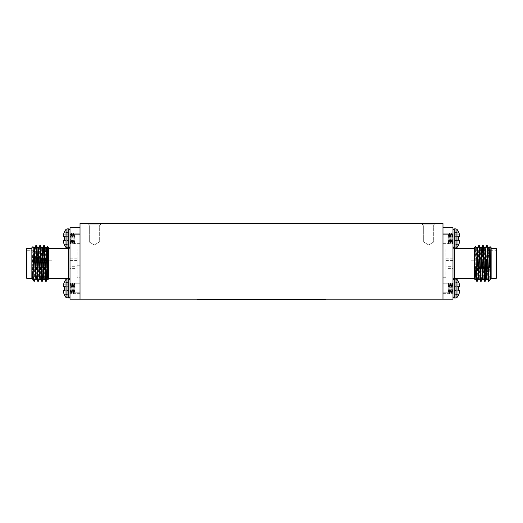 <?xml version="1.0" encoding="UTF-8"?>
<svg xmlns="http://www.w3.org/2000/svg" width="523" height="523" viewBox="0 0 523 523"><rect width="100%" height="100%" fill="white"/><g stroke="black" fill="none" stroke-linecap="round" stroke-linejoin="round"><path stroke-width="0.39" stroke-dasharray="2.62 1.96" d="M479.225 245.568C478.565 244.476 477.904 282.387 477.244 281.289M478.728 245.568C478.068 244.476 477.407 282.387 476.747 281.289M488.652 281.289L488.992 278.805L488.992 281.289M487.168 245.568L485.73 275.033M486.671 245.568C486.011 244.476 485.344 282.387 484.684 281.289M483.193 245.568C482.533 244.476 481.873 282.387 481.212 281.289M481.938 257.251L480.715 281.289M491.136 278.432L491.136 248.425L491.136 278.432M496.137 248.425L496.137 278.432M489.45 280.805L490.319 276.778M490.404 276.144L491.136 269.253L491.136 247.712M490.012 246.621L489.09 276.144M474.413 278.432L474.413 248.425L474.413 278.432M474.413 247.712L474.413 279.145M474.472 279.21L475.734 246.392M486.253 275.549L486.848 276.144L496.137 276.144L496.85 276.863L496.85 249.994L496.85 276.863M485.416 257.466L485.416 274.719L485.416 252.138L486.848 250.713L486.848 276.144L486.848 250.713L496.137 250.713L496.137 276.144L496.137 250.713L496.85 249.994M496.85 277.72L496.85 249.138M485.279 266.789L485.279 260.068L485.416 266.789M471.131 266.07L471.131 260.787L471.131 266.07L484.847 266.07L485.279 266.501L485.279 260.356L485.279 266.501M471.131 260.787L484.847 260.787L484.847 266.07L484.847 260.787L485.279 260.356M459.75 291.023L454.062 290.638L459.75 291.023A14.324 13.18 -167.1 0 1 459.612 291.926A14.324 13.18 -167.1 0 0 459.75 291.023L454.062 290.422L459.75 290.808A14.324 5.459 -174.6 0 0 459.612 290.415A14.324 5.459 -174.6 0 1 459.75 290.808A14.324 5.459 5.4 0 0 459.612 290.415L454.062 289.899L454.062 293.939L454.062 289.899L458.534 290.291L458.534 286.578L459.612 286.454L454.062 286.97L458.534 286.578L458.534 290.291L458.534 286.578L454.062 286.97L458.534 286.578L454.062 286.97L454.062 289.899L454.062 286.937L454.062 289.899L458.534 290.291L454.062 289.899L454.062 293.939L454.062 286.97L458.534 286.578L454.062 286.97L454.062 285.042L454.062 286.97L458.534 286.578M459.75 286.068L454.062 286.447L459.75 286.068A14.324 5.459 -5.4 0 1 459.612 286.454A14.324 5.459 -5.4 0 0 459.75 286.068L454.062 286.231L459.75 285.852L454.062 286.447L454.062 285.042L454.062 286.231L459.75 285.852A14.324 13.18 -12.9 0 0 459.612 284.943A14.324 13.18 -12.9 0 1 459.75 285.852A14.324 13.18 167.1 0 0 459.612 284.943L459.58 284.793A14.435 14.376 -90 0 0 458.534 281.995L454.062 283.133L458.534 281.995A14.435 14.376 -90 0 1 459.58 284.793A14.435 14.376 90 0 0 458.534 281.995L454.062 283.133L454.062 285.042L454.062 282.93L454.062 284.891L454.062 282.93L458.534 281.734M454.278 278.89L454.278 297.979L454.278 288.435L454.278 297.979L455.978 297.979L455.978 278.89L454.278 278.89L454.278 288.435L454.278 278.89L452.983 280.184L452.983 296.685L452.983 280.184M456.991 229.362L456.991 247.484A14.454 14.454 0 0 0 458.534 245.124L454.062 243.731L458.534 244.862A14.435 14.376 90 0 0 459.58 242.064L454.062 241.816L459.58 242.064A14.435 14.376 -90 0 1 458.534 244.862L454.062 243.927L458.534 245.124L454.062 243.731L454.062 241.966L454.062 243.731L458.534 244.862A14.435 14.376 90 0 0 459.58 242.064L459.612 241.914A14.324 13.18 12.9 0 0 459.75 241.005L454.062 240.626L459.75 241.005A14.324 13.18 -167.1 0 1 459.612 241.914A14.324 13.18 12.9 0 0 459.75 241.005L459.75 240.789A14.324 5.459 5.4 0 0 459.612 240.403L454.062 239.887L454.062 243.927L454.062 236.958L454.062 239.887L459.58 240.371L454.062 239.887L454.062 236.958L458.534 236.566L458.534 240.279L458.534 236.566L454.062 236.958L454.062 239.887L458.534 240.279L458.534 236.566L459.612 236.442A14.324 5.459 174.6 0 0 459.75 236.056L459.75 235.84A14.324 13.18 167.1 0 0 459.612 234.932L459.58 234.781A14.435 14.376 90 0 0 458.534 231.983A14.435 14.376 -90 0 1 459.58 234.781L454.062 234.879L454.062 236.958L459.58 236.474L454.062 236.958L454.062 232.918L458.534 231.983A14.435 14.376 90 0 1 459.58 234.781L454.062 235.03L459.58 234.781L454.062 234.879L454.062 233.114L458.534 231.983L454.062 232.918L458.534 231.722M454.278 247.967L454.278 228.878L455.978 228.878L455.978 247.967L455.978 238.423L455.978 247.967L454.278 247.967L454.278 228.878L454.278 247.967L452.983 246.673L452.983 230.172L452.983 246.673M452.983 279.864L452.983 246.993L452.983 279.864M34.008 281.289L34.008 280.688C34.636 276.445 35.224 244.463 35.832 245.568M34.348 281.289C35.008 282.387 35.669 244.476 36.329 245.568M37.819 281.289C38.48 282.387 39.147 244.476 39.807 245.568M38.316 281.289C38.977 282.387 39.643 244.476 40.304 245.568M41.788 281.289L43.01 257.251M43.049 269.606L44.272 245.568M31.864 269.253L31.864 277.582M31.864 247.712L31.864 277.89L32.962 246.614M48.587 278.432L48.587 248.425L48.587 278.432M37.584 274.719L37.584 252.138L37.584 274.719L36.152 276.144L26.863 276.144L26.15 276.863L26.15 249.994L26.15 276.863M37.584 252.138L36.152 250.713L36.152 276.144L36.152 250.713L26.863 250.713L26.863 276.144L26.863 250.713L26.15 249.994M37.721 266.789L37.721 260.068L37.584 266.789M51.869 266.07L51.869 260.787L51.869 266.07L38.153 266.07L37.721 266.501L37.721 260.356L37.721 266.501M51.869 260.787L38.153 260.787L38.153 266.07L38.153 260.787L37.721 260.356M63.25 291.023L68.938 290.638L63.25 291.023A14.324 13.18 -12.9 0 0 63.388 291.926A14.324 13.18 -12.9 0 1 63.25 291.023L68.938 290.422L63.25 290.808A14.324 5.459 174.6 0 1 63.388 290.415A14.324 5.459 -5.4 0 0 63.25 290.808L63.25 290.808A14.324 5.459 -5.4 0 1 63.388 290.415L68.938 289.899L64.466 290.291L68.938 289.899L68.938 293.939L68.938 289.899L64.466 290.291L64.466 286.578L64.466 290.291L64.466 286.578L63.42 286.486L68.938 286.97L64.466 286.578L68.938 286.97L68.938 289.899L68.938 286.97L64.466 286.578L68.938 286.937L68.938 289.899L63.42 290.383L68.938 289.899L68.938 293.939L68.938 286.97L64.466 286.578L68.938 286.97L68.938 285.042L68.938 286.97L63.388 286.454A14.324 5.459 -174.6 0 1 63.25 286.068A14.324 5.459 -174.6 0 0 63.388 286.454L68.938 286.937L63.388 286.454M63.25 286.068L68.938 286.447L63.25 285.852A14.324 13.18 12.9 0 1 63.388 284.943A14.324 13.18 -167.1 0 0 63.25 285.852L63.25 285.852A14.324 13.18 -167.1 0 1 63.388 284.943L68.938 284.891L63.42 284.793L68.938 284.891L68.938 286.231L68.938 284.891L63.42 284.793A14.435 14.376 90 0 1 64.466 281.995L68.938 283.133L64.466 281.995L68.938 283.133L68.938 285.042L68.938 282.93L68.938 284.891L68.938 282.93L64.466 281.995A14.435 14.376 -90 0 0 63.42 284.793A14.435 14.376 -90 0 1 64.466 281.995L68.938 282.93L64.466 281.734A14.454 14.454 0 0 1 66.009 279.374L66.009 297.495A14.454 14.454 0 0 1 64.466 295.142L64.466 294.874A14.435 14.376 -90 0 1 63.42 292.076A14.435 14.376 -90 0 0 64.466 294.874L64.466 294.874A14.435 14.376 90 0 1 63.42 292.076L68.938 291.827L63.388 291.926M70.017 288.435L70.017 296.685L70.017 288.435M63.42 240.371L68.938 239.887L64.466 240.279L64.466 236.566L64.466 240.279L63.388 240.403L68.938 239.887L68.938 236.958L63.388 236.442L68.938 236.958L68.938 239.887L64.466 240.279L64.466 236.566L68.938 236.958L64.466 236.566L68.938 236.958L64.466 236.566L68.938 236.958L68.938 232.918L64.466 231.983A14.435 14.376 90 0 0 63.42 234.781L63.42 234.781A14.435 14.376 90 0 1 64.466 231.983A14.435 14.376 -90 0 0 63.42 234.781L68.938 234.879L68.938 239.887L64.466 240.279L68.938 239.887L68.938 240.41L68.938 239.887L64.466 240.279L68.938 239.887L68.938 236.958L63.42 236.474M63.42 242.064L68.938 241.966L63.42 242.064L68.938 241.966L68.938 240.41L68.938 241.966L63.42 242.064A14.435 14.376 -90 0 0 64.466 244.862L68.938 243.731L64.466 244.862L68.938 243.731L68.938 240.626L68.938 243.927L64.466 244.862A14.435 14.376 90 0 1 63.42 242.064L63.42 242.064A14.435 14.376 90 0 0 64.466 244.862L64.466 245.124A14.454 14.454 0 0 0 66.009 247.484L66.009 229.362A14.454 14.454 0 0 0 64.466 231.722L68.938 232.918L68.938 234.879L63.42 234.781M68.938 243.927L64.466 245.124L68.938 243.927M70.017 238.423L70.017 246.673L70.017 238.423M68.722 278.89L68.722 297.979L68.722 288.435L68.722 297.979L67.022 297.979L67.022 278.89L67.022 297.979L67.022 278.89L68.722 278.89L68.722 288.435L68.722 278.89L70.017 280.184M68.722 228.878L67.022 228.878L67.022 247.967L67.022 228.878L67.022 247.967L68.722 247.967L68.722 228.878L68.722 238.423L68.722 228.878L70.017 230.172M70.017 279.864L70.017 246.993L70.017 279.864M422.545 224.844L422.545 223.419L434.835 223.419L422.545 223.419L434.835 223.419L422.545 223.419L422.545 224.844L434.835 224.844L434.835 223.419L434.835 224.844L422.545 224.844M423.689 241.992L423.689 224.844L433.691 224.844L423.689 224.844L433.691 224.844L423.689 224.844L423.689 241.992L433.691 241.992L433.691 224.844L433.691 241.992L423.689 241.992L433.691 241.992L423.689 241.992L428.69 244.999L433.691 241.992L428.69 244.999L423.689 241.992M88.165 224.844L88.165 223.419L100.455 223.419L88.165 223.419L100.455 223.419L88.165 223.419L88.165 224.844L100.455 224.844L100.455 223.419L100.455 224.844L88.165 224.844M89.309 241.992L89.309 224.844L99.311 224.844L89.309 224.844L99.311 224.844L89.309 224.844L89.309 241.992L99.311 241.992L99.311 224.844L99.311 241.992L89.309 241.992L99.311 241.992L89.309 241.992L94.31 244.999L99.311 241.992L94.31 244.999L89.309 241.992M80.019 227.708L80.019 234.847L80.019 227.708L70.017 227.708L70.017 299.156L452.983 299.156L452.983 227.708L442.981 227.708L442.981 299.156L442.981 227.708M77.162 277.72L77.162 249.138L77.162 277.72L80.019 277.72L80.019 234.847L80.019 292.011L80.019 223.419L442.981 223.419L442.981 299.156M80.019 292.011L80.019 299.156L80.019 292.011L70.017 292.011M197.485 299.156L325.515 299.156L197.485 299.156L197.485 299.581L325.515 299.581L325.515 299.156M77.162 249.138L80.019 249.138L80.019 299.156M63.388 240.403A14.324 5.459 174.6 0 0 63.25 240.789L63.25 240.789A14.324 5.459 174.6 0 1 63.388 240.403L68.938 239.887L68.938 240.41L68.938 239.92L63.388 240.403M63.25 240.789L68.938 240.41L63.25 241.005A14.324 13.18 167.1 0 0 63.388 241.914A14.324 13.18 167.1 0 1 63.25 241.005A14.324 13.18 -12.9 0 0 63.388 241.914L68.938 241.816L63.388 241.914M63.388 236.442A14.324 5.459 5.4 0 1 63.25 236.056L63.25 236.056A14.324 5.459 5.4 0 0 63.388 236.442L68.938 236.926L63.388 236.442A14.324 5.459 -174.6 0 1 63.25 236.056L63.25 235.84A14.324 13.18 12.9 0 1 63.388 234.932A14.324 13.18 12.9 0 0 63.25 235.84L68.938 236.219L63.25 235.84M68.938 293.743L64.466 294.874L68.938 293.743M68.938 233.114L64.466 231.983L68.938 233.114M68.938 289.899L64.466 290.291L68.938 289.899M70.017 234.847L80.019 234.847M32.321 278.681L31.864 278.713L33.89 248.177M36.29 278.681L35.832 278.713L37.859 248.177M39.846 278.681L41.827 248.177M44.233 278.681L43.775 278.713L45.795 248.177M47.783 278.681L48.587 266.913L48.587 247.712M47.593 271.476L48.587 261.049M46.253 281.289L46.854 254.426M31.864 278.713L31.864 277.89M34.008 280.688L33.635 280.916M45.756 281.289L46.004 279.89M48.587 278.949L48.587 266.913M32.361 278.713L34.348 248.144L33.851 248.144M36.329 278.713L38.277 248.177M40.264 278.681L42.285 248.144L41.788 248.144M44.272 278.713L46.253 248.144L45.756 248.144M48.201 278.681L48.587 276.497M26.15 249.138L26.15 277.72M26.863 278.432L26.863 248.425M458.534 236.566L459.612 236.442A14.324 5.459 174.6 0 0 459.75 236.056L454.062 236.435L459.75 236.056A14.324 5.459 -5.4 0 1 459.612 236.442L454.062 236.926L454.062 235.03L454.062 236.958L459.58 236.474M454.062 239.887L458.534 240.279L454.062 239.887M456.991 279.374L456.991 297.495A14.454 14.454 0 0 0 458.534 295.142L454.062 293.939L458.534 294.874A14.435 14.376 90 0 0 459.58 292.076L459.58 292.076A14.435 14.376 -90 0 1 458.534 294.874L458.534 294.874A14.435 14.376 -90 0 0 459.58 292.076L454.062 291.978L459.58 292.076M454.062 289.899L458.534 290.291L454.062 289.899M452.983 238.423L452.983 230.172L452.983 238.423M459.612 234.932L454.062 235.03L459.612 234.932A14.324 13.18 167.1 0 1 459.75 235.84L454.062 236.219L459.75 235.84M459.612 240.403L454.062 239.92L459.612 240.403A14.324 5.459 5.4 0 1 459.75 240.789L454.062 240.41L459.75 240.789M454.062 233.114L458.534 231.983L454.062 233.114M459.58 284.793L454.062 285.042L459.612 284.943M459.58 290.383L454.062 289.932L459.612 290.415M454.062 293.743L458.534 294.874L454.062 293.743M452.983 292.011L442.981 292.011M442.981 234.847L452.983 234.847M491.136 269.253L491.097 278.681M489.11 248.177L488.9 249.34M488.776 250.713L487.129 278.681M484.723 248.177L485.181 248.144L483.154 278.681M480.755 248.177L481.212 248.144L479.186 278.681M477.205 248.177L475.217 278.681M491.136 274.333L490.639 278.713L491.136 278.746M488.691 248.177L486.71 278.681M484.684 248.144L482.696 278.713L483.193 278.713M480.715 248.144L478.767 278.681M476.786 248.177L474.76 278.713L475.257 278.713M445.838 266.285L445.838 260.572L445.838 266.285L452.983 266.285L452.983 260.572L452.983 266.285M445.838 260.572L452.983 260.572M445.838 267.005L445.838 259.859L445.838 267.005L452.983 267.005L452.983 259.859L452.983 267.005M445.838 259.859L452.983 259.859M445.838 268.645L445.838 258.212L445.838 268.645L452.983 268.645L452.983 258.212L452.983 268.645M445.838 258.212L452.983 258.212M445.838 249.138L445.838 277.72L445.838 249.138L442.981 249.138L442.981 277.72L442.981 249.138M445.838 277.72L442.981 277.72M451.839 238.423L452.604 243.339L452.983 240.423L452.604 243.339L452.094 238.423L452.604 243.339L452.983 236.605L452.604 234.834L452.983 236.965L452.349 243.339L451.839 238.423M442.981 243.64L452.983 243.64L452.983 233.206L452.983 243.64L452.983 233.206L452.983 243.64L442.981 243.64L442.981 233.206L452.983 233.206L442.981 233.206L442.981 243.64M447.878 240.286L448.564 243.306L449.584 233.539L450.604 243.306L451.584 233.506L452.094 238.423L451.584 233.506L450.31 243.339L451.159 234.167L451.584 233.506L450.565 234.834C450.904 234.611 451.244 242.234 451.584 242.012C451.924 242.234 452.264 234.611 452.604 234.834L451.624 233.539L452.402 234.879L452.983 239.75L452.604 234.834C452.264 234.611 451.924 242.234 451.584 242.012L450.604 243.306L451.329 242.012C451.669 242.234 452.009 234.611 452.349 234.834C452.009 234.611 451.669 242.234 451.329 242.012L451.584 242.012C451.244 242.234 450.904 234.611 450.565 234.834L449.584 233.539L450.31 243.339L451.29 233.539L450.565 234.834C450.225 234.611 449.885 242.234 449.545 242.012C449.885 242.234 450.225 234.611 450.565 234.834L450.31 234.834C450.649 234.611 450.989 242.234 451.329 242.012C450.989 242.234 450.649 234.611 450.31 234.834L449.545 233.506L449.375 234.167L448.518 243.339L448.008 238.423L448.518 243.339L449.29 233.506L450.31 243.339L449.545 233.506L448.518 234.834C448.865 234.611 449.205 242.234 449.545 242.012L448.564 243.306L449.29 242.012C449.63 242.234 449.97 234.611 450.31 234.834C449.97 234.611 449.63 242.234 449.29 242.012L449.545 242.012C449.205 242.234 448.865 234.611 448.518 234.834L447.878 234.127L448.263 234.834C448.61 234.611 448.943 242.234 449.29 242.012C448.943 242.234 448.61 234.611 448.263 234.834L447.878 239.841L448.263 234.834L447.878 237.056L448.263 243.339L449.244 233.539L448.466 234.879L447.878 240.286L447.878 236.474L447.878 240.286M448.224 243.306L447.878 242.711L448.224 243.306M447.878 236.474L447.878 237.056L447.878 236.474M450.31 283.518L451.329 293.351L452.349 283.518L452.983 290.252L452.983 286.441L452.604 292.024L452.983 289.892L452.349 283.518L452.983 286.441L452.983 284.133L452.983 286.441L452.604 283.518L452.094 288.435L452.31 283.558L451.624 293.318L452.094 288.435L451.624 293.318L451.074 288.435L451.584 293.351L450.565 292.024C450.904 292.252 451.244 284.623 451.584 284.845C451.924 284.623 452.264 292.252 452.604 292.024L451.624 293.318L452.402 291.978L452.983 287.114L452.604 292.024C452.264 292.252 451.924 284.623 451.584 284.845L450.565 283.518L451.074 288.435L450.565 283.518L451.329 284.845C451.669 284.623 452.009 292.252 452.349 292.024C452.009 292.252 451.669 284.623 451.329 284.845L451.584 284.845C451.244 284.623 450.904 292.252 450.565 292.024L449.584 293.318L450.565 283.518L449.545 293.351L450.31 292.024C450.649 292.252 450.989 284.623 451.329 284.845C450.989 284.623 450.649 292.252 450.31 292.024L450.565 292.024C450.225 292.252 449.885 284.623 449.545 284.845C449.885 284.623 450.225 292.252 450.565 292.024L451.29 293.318L450.31 283.518L449.8 288.435L450.31 283.518M447.884 292.73L448.466 291.978L449.244 293.318L448.518 283.518L448.008 288.435L448.518 283.518L447.878 284.146L448.263 283.518L447.878 287.016L448.263 283.518L449.244 293.318L448.466 291.978L447.878 287.016L448.263 292.024C448.61 292.252 448.943 284.623 449.29 284.845C448.943 284.623 448.61 292.252 448.263 292.024L447.878 286.571L448.322 291.978L447.878 292.736M448.518 292.024C448.865 292.252 449.205 284.623 449.545 284.845L448.518 283.518L449.545 293.351L448.518 283.518L449.29 284.845C449.63 284.623 449.97 292.252 450.31 292.024C449.97 292.252 449.63 284.623 449.29 284.845L449.545 284.845C449.205 284.623 448.865 292.252 448.518 292.024M442.981 293.651L452.983 293.651L452.983 283.218L452.983 293.651L452.983 283.218L452.983 293.651L442.981 293.651L442.981 283.218L452.983 283.218L442.981 283.218L442.981 293.651M449.244 293.318L449.8 288.435L449.244 293.318M77.162 261.075L77.162 265.789L77.162 261.075L80.019 261.075L80.019 265.789L80.019 261.075M77.162 265.789L80.019 265.789M77.162 266.285L77.162 260.572L77.162 266.285L70.017 266.285L70.017 260.572L70.017 266.285M77.162 260.572L70.017 260.572M77.162 267.005L77.162 259.859L77.162 267.005L70.017 267.005L70.017 259.859L70.017 267.005M77.162 259.859L70.017 259.859M77.162 268.645L77.162 258.212L77.162 268.645L70.017 268.645L70.017 258.212L70.017 268.645M77.162 258.212L70.017 258.212M80.019 277.72L80.019 249.138M73.2 238.423L72.396 243.306L71.376 233.539L70.396 243.339L70.017 240.423L70.017 242.724L70.017 240.423L70.651 243.339L70.017 236.605L70.396 234.834L70.017 236.965L70.651 243.339L71.416 233.506L72.436 243.339L72.945 238.423L72.69 243.339L71.671 233.506L70.651 243.339L71.416 233.506L72.436 234.834C72.096 234.611 71.756 242.234 71.416 242.012C71.076 242.234 70.736 234.611 70.396 234.834L71.376 233.539L70.598 234.879L70.017 239.75L70.396 234.834C70.736 234.611 71.076 242.234 71.416 242.012L72.396 243.306L71.671 242.012C71.331 242.234 70.991 234.611 70.651 234.834C70.991 234.611 71.331 242.234 71.671 242.012L71.416 242.012C71.756 242.234 72.096 234.611 72.436 234.834L73.416 233.539L72.945 238.423L73.455 233.506L72.69 234.834C72.351 234.611 72.011 242.234 71.671 242.012C72.011 242.234 72.351 234.611 72.69 234.834L72.436 234.834C72.775 234.611 73.115 242.234 73.455 242.012C73.115 242.234 72.775 234.611 72.436 234.834L71.71 233.539L72.69 243.339L73.2 238.423M75.122 237.056L74.482 234.834C74.135 234.611 73.795 242.234 73.455 242.012L74.482 243.339L73.455 233.506L74.482 243.339L73.71 242.012C73.37 242.234 73.03 234.611 72.69 234.834C73.03 234.611 73.37 242.234 73.71 242.012L73.455 242.012C73.795 242.234 74.135 234.611 74.482 234.834L75.122 239.841L74.737 243.339L74.992 238.423L74.482 243.339L73.88 234.167L73.455 233.506L74.534 234.879L75.122 234.127L74.737 234.834C74.39 234.611 74.057 242.234 73.71 242.012C74.057 242.234 74.39 234.611 74.737 234.834L75.122 240.286L75.122 236.474L75.122 239.841L74.534 234.879L73.756 233.539L74.737 243.339L75.122 237.056M80.019 243.64L70.017 243.64L70.017 233.206L70.017 243.64L70.017 233.206L70.017 243.64L80.019 243.64L80.019 233.206L70.017 233.206L80.019 233.206L80.019 243.64M75.122 239.841L75.122 240.286L75.122 239.841M75.116 292.73L74.737 292.024C74.39 292.252 74.057 284.623 73.71 284.845C74.057 284.623 74.39 292.252 74.737 292.024L75.122 289.801L74.992 288.435L75.122 290.383L74.482 292.024L75.122 286.571L75.122 290.383L74.737 283.518L73.71 293.351L72.69 283.518L71.671 293.351L70.651 283.518L70.017 290.252L70.396 292.024L70.017 289.892L70.651 283.518L70.017 286.441L70.017 284.133L70.017 286.441L70.396 283.518L70.906 288.435L70.69 283.558L71.376 293.318L70.906 288.435L71.376 293.318L71.926 288.435L71.416 293.351L72.436 292.024C72.096 292.252 71.756 284.623 71.416 284.845C71.076 284.623 70.736 292.252 70.396 292.024L71.376 293.318L70.598 291.978L70.017 287.114L70.396 292.024C70.736 292.252 71.076 284.623 71.416 284.845L72.436 283.518L71.926 288.435L72.436 283.518L71.671 284.845C71.331 284.623 70.991 292.252 70.651 292.024C70.991 292.252 71.331 284.623 71.671 284.845L71.416 284.845C71.756 284.623 72.096 292.252 72.436 292.024L73.416 293.318L72.436 283.518L73.455 293.351L72.69 292.024C72.351 292.252 72.011 284.623 71.671 284.845C72.011 284.623 72.351 292.252 72.69 292.024L72.436 292.024C72.775 292.252 73.115 284.623 73.455 284.845C73.115 284.623 72.775 292.252 72.436 292.024L71.71 293.318L72.69 283.518L73.455 293.351L73.965 288.435L73.455 293.351L74.482 292.024C74.135 292.252 73.795 284.623 73.455 284.845L74.482 283.518L73.965 288.435L74.482 283.518L73.71 284.845C73.37 284.623 73.03 292.252 72.69 292.024C73.03 292.252 73.37 284.623 73.71 284.845L73.455 284.845C73.795 284.623 74.135 292.252 74.482 292.024L75.122 292.736M74.737 283.518L74.992 288.435L74.482 283.518L73.756 293.318L74.534 291.978L75.122 287.016L74.737 283.518M80.019 293.651L70.017 293.651L70.017 283.218L70.017 293.651L70.017 283.218L70.017 293.651L80.019 293.651L80.019 283.218L70.017 283.218L80.019 283.218L80.019 293.651M454.409 278.432L454.409 248.425M455.978 288.435L455.978 278.89L455.978 288.435M68.591 248.425L68.591 278.432M68.938 236.435L63.25 236.056L68.938 236.435M68.938 235.03L63.388 234.932L68.938 235.03M68.938 285.042L63.388 284.943L68.938 285.042M63.388 290.415L68.938 289.932L63.388 290.415M454.062 241.816L459.612 241.914L454.062 241.816M459.612 286.454L454.062 286.937L459.612 286.454M454.062 291.827L459.612 291.926L454.062 291.827M459.612 236.442L454.062 236.926L459.612 236.442M454.278 297.979L452.983 296.685M68.938 232.918L64.466 231.722L68.938 232.918M68.938 293.939L64.466 295.142L68.938 293.939M38.316 248.144L37.819 248.144M40.304 278.713L39.807 278.713M48.24 278.713L47.743 278.713M454.278 228.878L452.983 230.172M474.498 279.197L474.799 278.681M488.652 248.144L489.149 248.144M486.671 278.713L487.168 278.713M478.728 278.713L479.225 278.713M476.747 248.144L477.244 248.144M450.27 243.306L449.486 241.966L450.27 243.306M452.31 243.306L451.532 241.966L452.31 243.306M452.983 234.141L452.552 234.879L452.983 234.141M452.983 242.724L452.643 243.306L452.983 242.724M452.983 284.133L452.643 283.558L452.983 284.133M450.27 283.558L449.486 284.891L450.27 283.558M452.31 283.558L451.532 284.891L452.31 283.558M452.983 292.717L452.552 291.978L452.983 292.717M72.73 243.306L73.514 241.966L72.73 243.306M70.69 243.306L71.468 241.966L70.69 243.306M70.017 234.141L70.448 234.879L70.017 234.141M75.122 242.711L74.776 243.306L75.122 242.711M70.017 242.724L70.357 243.306L70.017 242.724M70.017 284.133L70.357 283.558L70.017 284.133M75.122 284.146L74.776 283.558L75.122 284.146M72.73 283.558L73.514 284.891L72.73 283.558M70.69 283.558L71.468 284.891L70.69 283.558M70.017 292.717L70.448 291.978L70.017 292.717"/><path stroke-width="0.78" d="M478.767 278.681L477.244 281.289L476.715 281.263L475.217 278.681L474.413 266.913L474.413 247.712L475.734 246.392L476.786 248.177L478.401 276.667L478.728 278.713L479.225 278.713M482.736 278.681L481.212 281.289C480.552 282.387 479.885 244.476 479.225 245.568L478.695 245.594L477.205 248.177M488.992 281.289L488.992 280.688L489.365 280.916L488.619 281.263L487.129 278.681L485.514 250.19L485.181 248.144L484.684 248.144M485.73 275.033L485.213 281.263L484.651 281.263L483.154 278.681L481.539 250.19L481.212 248.144L480.715 248.144M488.992 280.688C488.364 276.445 487.776 244.463 487.168 245.568L486.638 245.594L485.141 248.177M481.212 281.289L480.683 281.263L479.186 278.681L477.571 250.19L477.244 248.144L476.747 248.144M485.181 281.289C484.52 282.387 483.853 244.476 483.193 245.568L482.664 245.594L481.938 257.251M491.136 248.425L496.137 248.425L496.85 249.138L496.85 277.72L496.137 278.432L490.639 278.713L488.691 248.177L487.168 245.568M488.652 281.289C487.992 282.387 487.331 244.476 486.671 245.568M487.168 278.713L486.671 278.713L486.338 276.667L484.723 248.177L483.193 245.568M484.684 281.289C484.023 282.387 483.357 244.476 482.696 245.568M483.193 278.713L482.696 278.713L482.369 276.667L480.755 248.177L479.225 245.568M480.715 281.289C480.055 282.387 479.388 244.476 478.728 245.568M489.365 280.916L490.679 278.681M490.319 276.778L490.404 276.144M491.136 278.713L491.136 247.712L490.038 246.614L489.11 248.177M489.09 276.144L488.992 278.805M491.136 277.89L490.038 246.614M474.413 278.432L454.409 278.432A1.432 1.432 0 0 0 452.983 279.864M474.413 248.425L454.409 248.425L454.409 278.432M474.479 279.21L474.799 278.681M485.416 274.719L486.253 275.549M458.534 281.734A14.454 14.454 0 0 0 456.991 279.374L455.978 278.89L455.978 297.979L454.278 297.979L454.278 278.89L456.991 279.374A14.454 14.454 0 0 1 458.534 281.734L458.534 281.995A14.435 14.376 90 0 1 459.58 284.793L459.612 284.943A14.324 13.18 167.1 0 1 459.75 285.852L459.75 286.068A14.324 5.459 174.6 0 1 459.612 286.454A14.324 5.459 174.6 0 0 459.75 286.068L459.75 285.852M454.278 228.878L455.978 228.878L455.978 247.967L454.278 247.967L454.278 228.878L452.983 230.172M452.983 246.993A1.432 1.432 0 0 0 454.409 248.425M43.01 257.251L43.775 245.568C44.435 244.476 45.096 282.387 45.756 281.289L46.285 281.263L47.783 278.681M41.788 248.144L42.285 248.144L42.618 250.19L44.233 278.681L45.756 281.289M43.775 245.568L44.305 245.594L45.795 248.177L47.41 276.667L47.743 278.713L48.24 278.713M44.272 245.568C44.932 244.476 45.593 282.387 46.253 281.289M31.864 277.582L31.864 247.712L32.962 246.614L34.008 281.289L35.871 278.681M34.008 278.805L34.348 281.289M34.309 248.177L35.832 245.568C36.499 244.476 37.159 282.387 37.819 281.289L38.349 281.263L39.846 278.681M33.851 248.144L34.348 248.144L34.675 250.19L36.29 278.681L37.819 281.289M35.832 245.568L36.362 245.594L37.859 248.177L39.473 276.667L39.807 278.713L40.304 278.713M36.329 245.568C36.989 244.476 37.656 282.387 38.316 281.289M38.277 248.177L39.807 245.568C40.467 244.476 41.127 282.387 41.788 281.289L42.317 281.263L43.049 269.606M37.819 248.144L38.316 248.144L38.65 250.19L40.264 278.681L41.788 281.289M39.807 245.568L40.336 245.594L41.827 248.177L43.442 276.667L43.775 278.713L44.272 278.713M40.304 245.568C40.964 244.476 41.624 282.387 42.285 281.289M31.864 248.425L26.863 248.425L26.863 278.432L31.864 278.432M31.864 274.333L31.864 269.253L33.635 280.916L32.321 278.681L31.864 274.333L31.864 278.661M33.635 280.916L34.008 281.289M32.962 246.614L33.89 248.177L35.505 276.667L35.832 278.713L36.329 278.713M48.587 278.432L68.591 278.432L68.591 248.425L48.587 248.425M45.756 248.144L46.253 248.144L46.586 250.19L47.58 271.071L48.528 279.21L47.266 246.392L48.587 247.712L48.521 279.21M26.863 278.432L26.15 277.72L26.15 249.138L26.863 248.425M63.388 291.926A14.324 13.18 167.1 0 1 63.25 291.023A14.324 13.18 167.1 0 0 63.388 291.926L63.42 292.076A14.435 14.376 90 0 0 64.466 294.874L64.466 295.142A14.454 14.454 0 0 0 66.009 297.495L67.022 297.979L67.022 278.89L68.722 278.89L68.722 297.979L70.017 296.685L68.722 297.979L66.009 297.495L66.009 279.374A14.454 14.454 0 0 0 64.466 281.734L64.466 281.995A14.435 14.376 90 0 0 63.42 284.793L63.388 284.943A14.324 13.18 12.9 0 0 63.25 285.852L63.25 285.852M63.42 234.781L63.42 234.781A14.435 14.376 -90 0 1 64.466 231.983L64.466 231.722A14.454 14.454 0 0 1 66.009 229.362L67.022 228.878L66.009 229.362L66.009 247.484L67.022 247.967L67.022 228.878L68.722 228.878L68.722 247.967L66.009 247.484A14.454 14.454 0 0 1 64.466 245.124L64.466 244.862A14.435 14.376 -90 0 1 63.42 242.064L63.388 241.914A14.324 13.18 -12.9 0 1 63.25 241.005L63.25 240.789A14.324 5.459 -5.4 0 1 63.388 240.403A14.324 5.459 -5.4 0 0 63.25 240.789L63.25 241.005M70.017 246.993A1.432 1.432 0 0 1 68.591 248.425M70.017 279.864A1.432 1.432 0 0 0 68.591 278.432M442.981 227.708L452.983 227.708L452.983 299.156L442.981 299.156L442.981 223.419L80.019 223.419L80.019 299.156L70.017 299.156L70.017 227.708L80.019 227.708M442.981 299.156L80.019 299.156M197.485 299.156L197.485 299.581L325.515 299.581L325.515 299.156M63.42 240.371L64.466 240.279L63.388 240.403L64.466 240.279L64.466 236.566L63.388 236.442A14.324 5.459 -174.6 0 1 63.25 236.056L63.25 235.84A14.324 13.18 -167.1 0 1 63.388 234.932A14.324 13.18 -167.1 0 0 63.25 235.84L63.25 236.056M63.388 286.454A14.324 5.459 5.4 0 1 63.25 286.068A14.324 5.459 5.4 0 0 63.388 286.454L64.466 286.578L63.388 286.454L64.466 286.578L64.466 290.291L63.388 290.415A14.324 5.459 174.6 0 0 63.25 290.808L63.25 290.808M70.017 292.011L80.019 292.011M80.019 234.847L70.017 234.847M46.442 280.472L47.593 271.476M46.004 279.89L46.442 271.79M47.266 246.392L46.854 254.426M459.612 240.403A14.324 5.459 -174.6 0 1 459.75 240.789L459.75 240.789A14.324 5.459 -174.6 0 0 459.612 240.403L458.534 240.279L458.534 236.566L459.58 236.474L458.534 236.566M459.612 234.932L459.612 234.932A14.324 13.18 -12.9 0 1 459.75 235.84A14.324 13.18 -12.9 0 0 459.612 234.932L459.58 234.781A14.435 14.376 -90 0 0 458.534 231.983L458.534 231.722A14.454 14.454 0 0 0 456.991 229.362L455.978 228.878L456.991 229.362L456.991 247.484L455.978 247.967L456.991 247.484A14.454 14.454 0 0 0 458.534 245.124L458.534 244.862A14.435 14.376 -90 0 0 459.58 242.064L459.612 241.914A14.324 13.18 -167.1 0 0 459.75 241.005M459.58 236.474L459.612 236.442A14.324 5.459 -5.4 0 0 459.75 236.056L459.75 236.056M458.534 240.279L459.58 240.371L458.534 240.279M459.612 290.415L459.612 290.415A14.324 5.459 5.4 0 1 459.75 290.808L459.75 291.023A14.324 13.18 12.9 0 1 459.612 291.926A14.324 13.18 12.9 0 0 459.75 291.023L459.75 290.808M459.58 292.076L459.58 292.076A14.435 14.376 90 0 1 458.534 294.874L458.534 295.142A14.454 14.454 0 0 1 456.991 297.495L456.991 279.374M458.534 286.578L459.612 286.454L458.534 286.578L458.534 290.291L459.58 290.383M452.983 234.847L442.981 234.847M442.981 292.011L452.983 292.011M491.136 278.746L489.482 250.19L489.149 248.144L488.652 248.144M488.9 249.34L488.776 250.713M476.747 281.289L476.558 280.472C475.838 277.693 475.178 268.371 474.413 261.049M477.244 281.289L476.558 271.79L476.558 280.472M475.734 246.392L476.558 271.79M474.413 278.949L474.413 266.913M475.257 278.713L474.76 278.713L474.413 276.497M496.137 278.432L496.137 248.425M485.416 257.466L485.416 252.138M455.978 297.979L456.991 297.495L455.978 297.979M454.278 278.89L452.983 280.184M68.722 247.967L70.017 246.673L68.722 247.967M67.022 278.89L66.009 279.374L67.022 278.89M68.722 228.878L70.017 230.172M68.722 278.89L70.017 280.184M43.814 278.681L42.317 281.263M43.742 245.594L42.245 248.177M47.247 246.398L46.214 248.177M32.361 278.713L31.864 278.713M454.278 247.967L452.983 246.673M454.278 297.979L452.983 296.685M458.534 231.722A14.454 14.454 0 0 0 456.991 229.362M481.173 248.177L482.664 245.594M485.213 281.263L486.71 278.681"/></g></svg>
